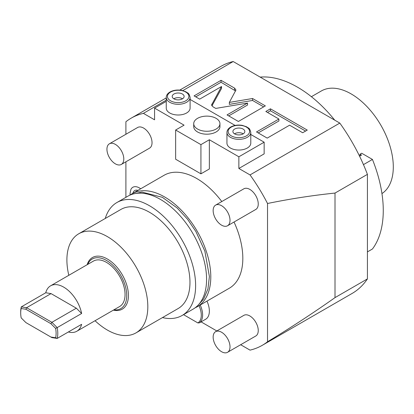 <?xml version="1.0" encoding="UTF-8"?>
<svg xmlns="http://www.w3.org/2000/svg" width="414" height="414" viewBox="0 0 414 414"><rect width="100%" height="100%" fill="white"/><g stroke="black" fill="none" stroke-linecap="round" stroke-linejoin="round"><path stroke-width="0.62" d="M339.806 123.087L250.03 174.92A131.14 75.71 60 0 1 267.527 203.491C290.302 198.823 312.798 195.351 335.009 193.069L367.42 174.361A131.14 75.71 60 0 0 339.806 123.087L233.18 61.526A131.14 75.71 -120 0 0 220.926 66.343L179.785 90.092M267.527 203.491L267.527 341.757C290.302 328.012 312.798 313.3 335.009 297.619L335.009 193.069M335.009 297.619L367.42 278.907L367.42 174.361M367.42 278.907A131.14 75.71 60 0 1 352.06 293.479L262.285 345.312A131.14 75.71 60 0 1 250.03 350.13L240.669 344.727M166.247 101.378L154.567 108.121L154.567 119.801L143.399 113.358A131.14 75.71 -120 0 0 131.145 118.176A131.14 75.71 -120 0 0 125.903 121.732L125.903 134.265M143.399 113.358L166.247 100.167M182.817 90.599L233.18 61.526M125.903 161.796L125.903 197.328M209.36 139.756L200.93 144.626L200.93 173.828L209.36 168.959L209.36 139.756L238.862 156.792L264.153 142.188L250.786 134.472M250.03 174.92L238.862 168.472L238.862 156.792M267.527 341.757A131.14 75.71 60 0 1 262.285 345.312M201.08 321.869L216.827 330.962M154.567 108.121L184.07 125.157L175.639 130.022L175.639 159.224L200.93 173.828M195.113 307.809A65.21 37.648 60 0 0 197.287 306.712A65.21 37.648 60 0 0 207.285 254.46A65.21 37.648 60 0 0 164.684 196.992A65.21 37.648 -120 0 0 132.076 193.762L164.11 175.267A65.21 37.648 -120 0 1 196.717 178.496A65.21 37.648 60 0 1 221.8 201.546M234.034 222.018A65.21 37.648 60 0 1 229.32 288.216L197.287 306.712M227.545 225.765L255.785 209.458A11.923 6.883 -120 0 0 258.253 203.998A11.923 6.883 -120 0 0 253.047 192.003A11.923 6.883 -120 0 0 243.862 188.81L215.622 205.116A11.923 6.883 60 0 1 224.807 208.309A11.923 6.883 60 0 1 230.013 220.305A11.923 6.883 -120 0 1 227.545 225.765A11.923 6.883 -120 0 1 218.359 222.566A11.923 6.883 -120 0 1 213.153 210.571A11.923 6.883 60 0 1 215.622 205.116M227.545 352.304L255.785 336.002A11.923 6.883 -120 0 0 258.253 330.543A11.923 6.883 -120 0 0 253.047 318.547A11.923 6.883 -120 0 0 243.862 315.349L215.622 331.655A11.923 6.883 60 0 1 224.807 334.848A11.923 6.883 60 0 1 230.013 346.849A11.923 6.883 -120 0 1 227.545 352.304A11.923 6.883 -120 0 1 218.359 349.111A11.923 6.883 -120 0 1 213.153 337.115A11.923 6.883 60 0 1 215.622 331.655M121.328 164.441L149.568 148.134A11.923 6.883 -120 0 0 152.036 142.68A11.923 6.883 -120 0 0 146.835 130.679A11.923 6.883 -120 0 0 137.645 127.486L109.405 143.793A11.923 6.883 60 0 1 118.595 146.986A11.923 6.883 60 0 1 123.796 158.981A11.923 6.883 -120 0 1 121.328 164.441A11.923 6.883 -120 0 1 112.142 161.248A11.923 6.883 -120 0 1 106.936 149.247A11.923 6.883 60 0 1 109.405 143.793M130.084 195.061L130.012 193.659L130.881 189.467A13.124 7.576 60 0 1 140.693 188.789M206.959 301.128A17.885 10.324 60 0 1 206.141 318.951L199.398 322.842A17.885 10.324 -120 0 0 200.216 305.02M200.93 144.626L175.639 130.022M235.126 125.432L190.093 99.432M193.716 123.698L193.716 126.617A13.113 7.571 0 0 0 201.815 133.613A13.113 7.571 0 0 0 216.103 131.968A13.113 7.571 0 0 0 219.943 126.617L219.943 123.698A13.113 7.571 0 0 0 211.849 116.701A13.113 7.571 0 0 0 197.556 118.342A13.113 7.571 0 0 0 193.716 123.698A13.113 7.571 0 0 0 201.815 130.689A13.113 7.571 0 0 0 216.103 129.049A13.113 7.571 0 0 0 219.943 123.698M190.093 108.121A11.923 6.883 180 0 1 186.6 112.991A11.923 6.883 180 0 1 173.606 114.481A11.923 6.883 180 0 1 166.247 108.121L166.247 97.414A11.923 6.883 0 0 0 173.606 103.774A11.923 6.883 0 0 0 186.6 102.284A11.923 6.883 0 0 0 190.093 97.414L190.093 108.121M250.786 143.166A11.923 6.883 180 0 1 247.293 148.031A11.923 6.883 180 0 1 234.303 149.521A11.923 6.883 180 0 1 226.944 143.166L226.944 132.454A11.923 6.883 0 0 0 234.303 138.814A11.923 6.883 0 0 0 247.293 137.324A11.923 6.883 0 0 0 250.786 132.454L250.786 143.166M238.862 168.472L264.153 153.873L264.153 142.188M221.531 86.51L211.606 104.918L212.956 106.791L215.772 108.416L247.551 103.07L227.032 114.921L238.386 121.473L265.358 105.896L252.561 98.511L229.34 102.413L235.949 90.014L234.603 88.141L221.04 80.311L194.068 95.888L199.677 99.127L221.531 86.51L221.531 88.456L211.921 105.88M278.907 119.025L256.525 131.947L267.211 138.116L289.593 125.194L302.67 132.744L307.266 130.089L270.425 108.82L265.829 111.475L278.907 119.025L278.907 120.971L258.212 132.92M221.04 80.311L221.04 82.257L195.75 96.86M235.633 90.997L221.04 82.257M229.34 102.413L229.34 104.359L252.561 100.457L252.561 98.511M263.671 106.874L252.561 100.457M247.551 103.07L247.551 105.021L228.719 115.894M305.579 131.062L270.425 110.766L267.516 112.448M270.425 108.82L270.425 110.766M173.952 94.009A5.962 3.441 0 0 0 172.208 96.441A5.962 3.441 0 0 0 175.888 99.619A5.962 3.441 0 0 0 182.383 98.874A5.962 3.441 180 0 0 184.132 96.441A5.962 3.441 180 0 0 180.452 93.264A5.962 3.441 180 0 0 173.952 94.009M182.548 98.775A5.962 3.441 180 0 0 173.952 98.682A5.962 3.441 0 0 0 173.792 98.775M234.65 129.049A5.962 3.441 0 0 0 232.906 131.481A5.962 3.441 0 0 0 236.585 134.664A5.962 3.441 0 0 0 243.08 133.919A5.962 3.441 180 0 0 244.824 131.481A5.962 3.441 180 0 0 241.145 128.304A5.962 3.441 180 0 0 234.65 129.049M243.241 133.82A5.962 3.441 180 0 0 234.65 133.722A5.962 3.441 0 0 0 234.49 133.82M132.076 193.762A65.21 37.648 -120 0 0 130.037 195.097M182.113 315.473A65.21 37.648 60 0 0 192.112 263.216A65.21 37.648 60 0 0 149.506 205.753A65.21 37.648 -120 0 0 116.903 202.524L127.864 196.195A65.21 37.648 -120 0 1 160.466 199.424A65.21 37.648 60 0 1 203.067 256.892A65.21 37.648 60 0 1 193.074 309.144L182.113 315.473A65.21 37.648 60 0 1 162.485 317.585M116.903 202.524A65.21 37.648 -120 0 0 105.259 218.468M135.968 332.892A57.225 33.037 60 0 0 144.74 287.037A57.225 33.037 60 0 0 107.361 236.611A57.225 33.037 -120 0 0 78.748 233.775L120.898 209.443A57.225 33.037 -120 0 1 149.506 212.273A57.225 33.037 60 0 1 186.89 262.699A57.225 33.037 60 0 1 178.118 308.554L135.968 332.892A57.225 33.037 60 0 1 107.361 330.056A57.225 33.037 -120 0 1 95.044 320.726M78.748 233.775A57.225 33.037 -120 0 0 68.817 275.3M113.395 310.133A29.803 17.207 -120 0 0 128.433 295.498A29.803 17.207 -120 0 0 110.409 261.017A29.803 17.207 -120 0 0 87.168 264.706M87.685 264.406A28.613 16.519 60 0 1 110.279 263.04A28.613 16.519 60 0 1 126.746 295.498A28.613 16.519 60 0 1 113.912 309.832M68.382 331.971A26.227 15.142 -120 0 0 76.807 331.257L119.63 306.531A26.227 15.142 -120 0 0 125.059 294.525A26.227 15.142 60 0 0 113.612 268.132A26.227 15.142 60 0 0 93.404 261.105L50.58 285.831A26.227 15.142 -120 0 0 45.747 292.77L51.046 293.604L76.336 308.202L81.636 313.486A26.227 15.142 -120 0 0 68.548 290.68A26.227 15.142 -120 0 0 50.58 285.831M55.636 328.416L50.901 323.691L25.906 309.263L21.171 308.518A25.037 14.454 -120 0 0 20.7 312.922A25.037 14.454 -120 0 0 21.171 317.869L25.906 322.599L51.89 337.601L57.189 338.429L55.636 337.772A25.037 14.454 -120 0 0 55.636 328.416L57.189 327.603A26.227 15.142 60 0 1 57.789 333.363A26.227 15.142 60 0 1 57.189 338.429L81.636 324.317A26.227 15.142 -120 0 1 76.807 331.257M20.7 312.922L20.7 311.949A26.227 15.142 60 0 1 21.3 306.883L45.747 292.77M76.336 308.202L51.89 322.315L57.189 327.603L81.636 313.486M21.171 308.518L21.3 306.883L26.599 307.716L51.89 322.315L50.901 323.691M50.901 337.027L55.636 337.772M51.046 293.604L26.599 307.716L25.906 309.263M132.93 193.271A9.356 5.403 60 0 1 136.755 190.119L137.924 190.388M199.398 322.842L197.887 322.946L183.526 314.656M197.887 322.946A17.197 9.926 -120 0 0 199.025 305.708M367.42 251.898L372.44 249A105.865 61.122 60 0 0 372.44 159.447L363.461 164.632M260.168 77.102A105.865 61.122 60 0 1 334.74 120.158M359.58 156.207L361.52 155.09L359.999 154.215L361.686 153.237L372.44 159.447M359.999 155.964L359.999 154.215M381.951 193.586A59.606 34.414 -120 0 0 393.3 166.914A59.606 34.414 60 0 0 367.28 106.926A59.606 34.414 60 0 0 321.347 90.961L311.39 96.705M211.823 104.111L211.823 105.725M234.603 88.141L234.603 90.086M170.584 92.063A10.728 6.194 0 0 0 170.584 100.819A10.728 6.194 0 0 0 185.757 100.819A10.728 6.194 0 0 0 185.757 92.063A10.728 6.194 0 0 0 170.584 92.063M231.276 127.103A10.728 6.194 0 0 0 231.276 135.864A10.728 6.194 0 0 0 246.449 135.864A10.728 6.194 0 0 0 246.449 127.103A10.728 6.194 0 0 0 231.276 127.103M131.145 118.176L166.247 97.911M190.093 97.414C188.8 92.141 187.739 93.44 185.984 91.799L181.575 90.33C177.223 89.631 173.362 90.19 169.988 92.001C167.53 93.481 166.283 95.287 166.247 97.414M250.786 132.454C249.497 127.181 248.436 128.48 246.682 126.839L242.273 125.37C237.921 124.676 234.055 125.235 230.681 127.046C228.223 128.521 226.981 130.327 226.944 132.454M134.032 193.783L141.997 192.101L162.366 197.318L177.208 208.025L187.558 219.27L195.92 231.571L204.878 251.158L209.391 276.557L207.937 288.956L203.605 299.079L198.249 305.009"/></g></svg>
